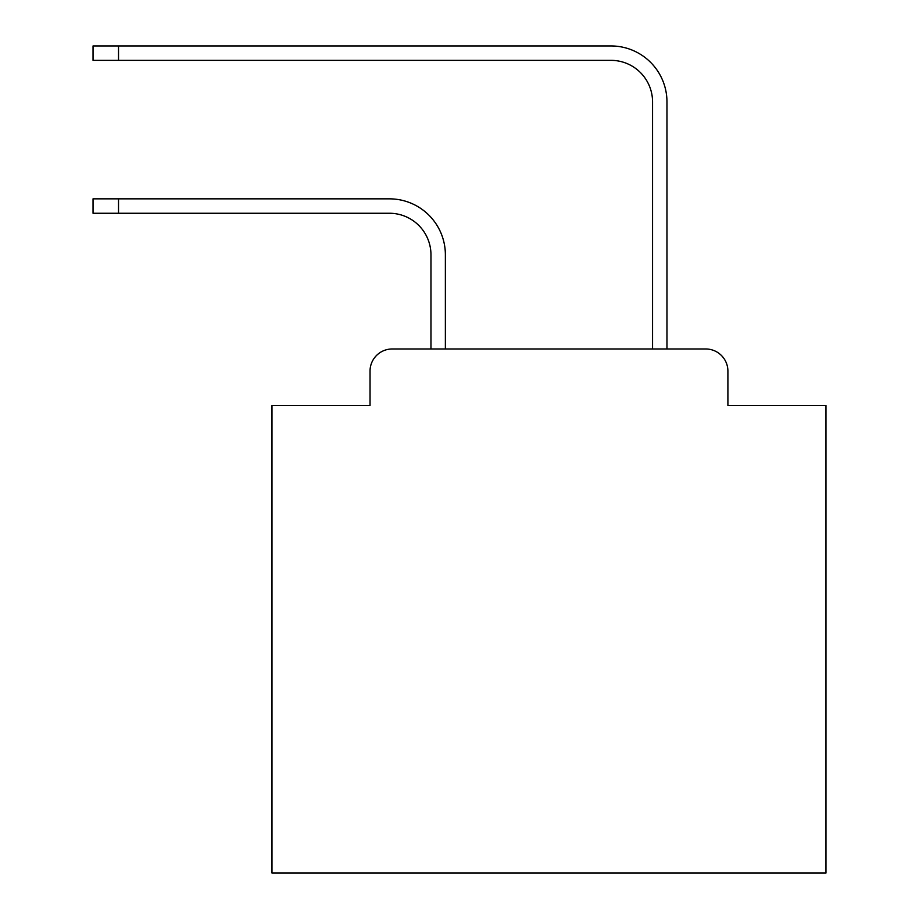 <?xml version="1.0" encoding="UTF-8"?>
<svg xmlns="http://www.w3.org/2000/svg" width="919" height="919" viewBox="0 0 919 919"><rect width="100%" height="100%" fill="white"/><g stroke="black" fill="none" stroke-linecap="round" stroke-linejoin="round"><path stroke-width="1.38" d="M370.035 371.138L370.035 405.486L370.035 371.138A22.159 22.159 0 0 1 392.195 348.979L430.965 348.979L430.965 254.804A41.55 41.55 0 0 0 389.426 213.254A41.55 41.55 0 0 1 430.965 254.804A41.55 41.55 0 0 0 389.426 213.254A41.55 41.55 0 0 1 430.965 254.804A41.55 41.55 0 0 0 389.426 213.254A41.55 41.55 0 0 1 430.965 254.804A41.55 41.55 0 0 0 389.426 213.254A41.55 41.55 0 0 1 430.965 254.804A41.55 41.55 0 0 0 389.426 213.254A41.55 41.55 0 0 1 430.965 254.804A41.55 41.55 0 0 0 389.426 213.254A41.55 41.55 0 0 1 430.965 254.804A41.55 41.55 0 0 0 389.426 213.254A41.55 41.55 0 0 1 430.965 254.804A41.55 41.55 0 0 0 389.426 213.254A41.55 41.55 0 0 1 430.965 254.804A41.55 41.55 0 0 0 389.426 213.254A41.55 41.55 0 0 1 430.965 254.804A41.55 41.55 0 0 0 389.426 213.254A41.55 41.55 0 0 1 430.965 254.804A41.55 41.55 0 0 0 389.426 213.254A41.55 41.55 0 0 1 430.965 254.804A41.55 41.55 0 0 0 389.426 213.254A41.55 41.55 0 0 1 430.965 254.804A41.55 41.55 0 0 0 389.426 213.254A41.55 41.55 0 0 1 430.965 254.804A41.55 41.55 0 0 0 389.426 213.254A41.55 41.55 0 0 1 430.965 254.804A41.55 41.55 0 0 0 389.426 213.254A41.55 41.55 0 0 1 430.965 254.804A41.55 41.55 0 0 0 389.426 213.254A41.55 41.55 0 0 1 430.965 254.804A41.55 41.55 0 0 0 389.426 213.254A41.55 41.55 0 0 1 430.965 254.804A41.55 41.55 0 0 0 389.426 213.254A41.55 41.55 0 0 1 430.965 254.804A41.55 41.55 0 0 0 389.426 213.254L93.037 213.254L93.037 198.849L118.517 198.849L118.517 213.254M727.905 405.486L727.905 371.138L727.905 405.486L825.963 405.486L825.963 873.05L271.978 873.05L271.978 405.486L370.035 405.486M727.905 371.138A22.159 22.159 0 0 0 705.746 348.979L392.195 348.979M118.517 198.849L389.426 198.849A55.956 55.956 0 0 1 445.37 254.804L445.37 348.979L445.37 254.804L445.37 348.979L445.37 254.804L445.37 348.979L445.37 254.804L445.37 348.979L445.37 254.804L445.37 348.979L445.37 254.804L445.37 348.979L445.37 254.804L445.37 348.979L445.37 254.804L445.37 348.979L445.37 254.804L445.37 348.979L445.37 254.804L445.37 348.979L445.37 254.804L445.37 348.979L445.37 254.804L445.37 348.979L445.37 254.804L445.37 348.979L445.37 254.804L445.37 348.979L445.37 254.804L445.37 348.979L445.37 254.804L445.37 348.979L445.37 254.804L445.37 348.979L445.37 254.804L445.37 348.979L445.37 254.804L445.37 348.979L652.559 348.979L652.559 101.906A41.55 41.55 0 0 0 611.02 60.355A41.55 41.55 0 0 1 652.559 101.906A41.55 41.55 0 0 0 611.02 60.355A41.55 41.55 0 0 1 652.559 101.906A41.55 41.55 0 0 0 611.02 60.355A41.55 41.55 0 0 1 652.559 101.906A41.55 41.55 0 0 0 611.02 60.355A41.55 41.55 0 0 1 652.559 101.906A41.55 41.55 0 0 0 611.02 60.355A41.55 41.55 0 0 1 652.559 101.906A41.55 41.55 0 0 0 611.02 60.355A41.55 41.55 0 0 1 652.559 101.906A41.55 41.55 0 0 0 611.02 60.355A41.55 41.55 0 0 1 652.559 101.906A41.55 41.55 0 0 0 611.02 60.355A41.55 41.55 0 0 1 652.559 101.906A41.55 41.55 0 0 0 611.02 60.355A41.55 41.55 0 0 1 652.559 101.906A41.55 41.55 0 0 0 611.02 60.355A41.55 41.55 0 0 1 652.559 101.906A41.55 41.55 0 0 0 611.02 60.355A41.55 41.55 0 0 1 652.559 101.906A41.55 41.55 0 0 0 611.02 60.355A41.55 41.55 0 0 1 652.559 101.906A41.55 41.55 0 0 0 611.02 60.355A41.55 41.55 0 0 1 652.559 101.906A41.55 41.55 0 0 0 611.02 60.355A41.55 41.55 0 0 1 652.559 101.906A41.55 41.55 0 0 0 611.02 60.355A41.55 41.55 0 0 1 652.559 101.906A41.55 41.55 0 0 0 611.02 60.355A41.55 41.55 0 0 1 652.559 101.906A41.55 41.55 0 0 0 611.02 60.355A41.55 41.55 0 0 1 652.559 101.906A41.55 41.55 0 0 0 611.02 60.355A41.55 41.55 0 0 1 652.559 101.906A41.55 41.55 0 0 0 611.02 60.355L93.037 60.355L93.037 45.95L118.517 45.95L118.517 60.355M118.517 45.95L611.02 45.95A55.956 55.956 0 0 1 666.964 101.906L666.964 348.979L666.964 101.906L666.964 348.979L666.964 101.906L666.964 348.979L666.964 101.906L666.964 348.979L666.964 101.906L666.964 348.979L666.964 101.906L666.964 348.979L666.964 101.906L666.964 348.979L666.964 101.906L666.964 348.979L666.964 101.906L666.964 348.979L666.964 101.906L666.964 348.979L666.964 101.906L666.964 348.979L666.964 101.906L666.964 348.979L666.964 101.906L666.964 348.979L666.964 101.906L666.964 348.979L666.964 101.906L666.964 348.979L666.964 101.906L666.964 348.979L666.964 101.906L666.964 348.979L666.964 101.906L666.964 348.979L666.964 101.906L666.964 348.979L705.746 348.979"/></g></svg>
